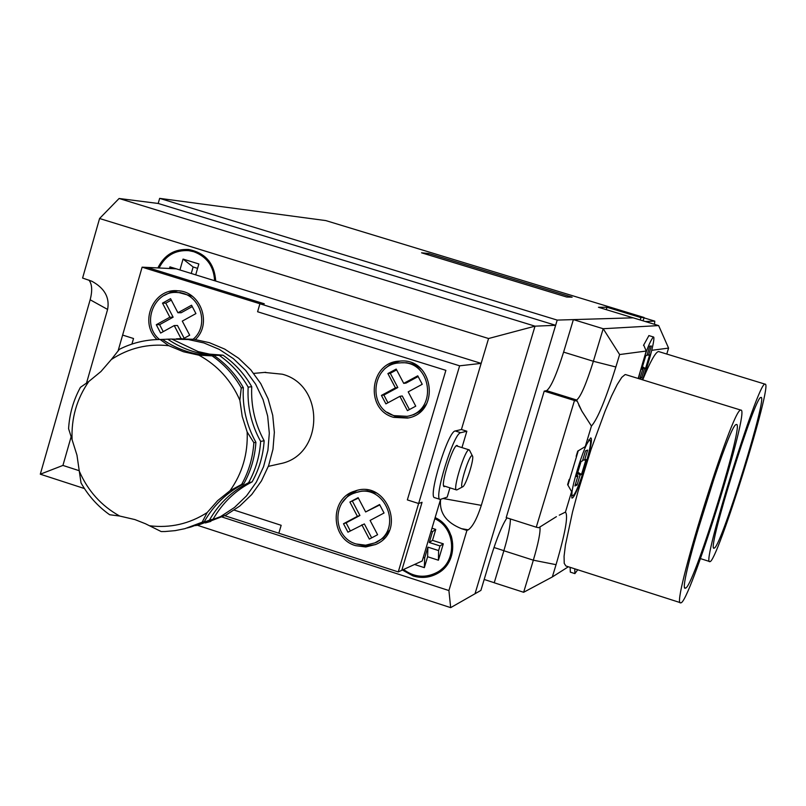 <?xml version="1.0" encoding="UTF-8"?>
<svg xmlns="http://www.w3.org/2000/svg" width="806" height="806" viewBox="0 0 806 806"><rect width="100%" height="100%" fill="white"/><g stroke="black" fill="none" stroke-linecap="round" stroke-linejoin="round"><path stroke-width="1.21" d="M645.314 321.523L654.764 321.131L654.522 324.334M654.764 321.131L643.994 317.856M484.184 579.464L494.249 582.718M443.219 498.521L481.323 505.362C477.041 518.58 472.679 526.741 468.266 529.834L461.495 528.676L466.926 530.419L448.912 590.556L450.675 607.633L475.026 593.74L557.198 320.093L159.648 198.367L158.188 203.465L555.636 325.302L475.026 593.74L480.9 590.395L490.794 557.46C496.748 538.277 502.138 525.079 506.964 517.855M557.198 320.093L633.123 317.826L598.445 307.267L607.009 307.267L640.921 317.594L644.105 317.504L325.825 220.592L159.648 198.367M428.772 253.517L421.528 252.802L566.739 297.041L572.129 297.182L428.772 253.517L428.369 254.887M643.087 320.848L644.105 317.504M640.206 319.972L640.921 317.594M606.293 309.655L607.009 307.267M462.594 486.854L462.654 486.834C465.838 486.109 474.774 457.586 472.366 455.853C469.898 452.146 458.322 488.899 462.594 486.854M457.113 489.786L456.549 489.937C452.156 490.229 465.364 448.096 469.112 449.859L469.666 450.534M457.828 446.302L457.193 445.496C453.234 443.643 439.673 486.915 444.297 486.653L445.154 486.31M224.814 515.709L278.836 533.219L281.163 525.3L234.244 510.117L281.163 525.3L278.836 533.219L398.265 571.917L401.811 570.295L422.052 502.299L418.626 503.508L407.352 499.901L445.879 370.347L257.588 311.751L259.915 303.761L459.622 365.813L418.626 503.508L407.352 499.901L445.879 370.347L257.588 311.751L259.915 303.761L142.118 267.169L122.623 335.074L133.524 338.51L131.922 344.071L133.524 338.51L122.623 335.074L118.008 351.144M142.118 267.169L147.176 267.411L264.287 303.791L259.915 303.761L264.287 303.791L147.176 267.411L176.252 268.821L481.152 363.385L459.622 365.813M398.265 571.917L418.626 503.508L422.052 502.299L401.811 570.295L422.203 560.976L440.56 499.448M461.959 447.612L466.855 431.22L461.425 429.517L481.152 363.385M466.855 431.22L460.73 432.711C453.627 432.721 432.963 500.063 440.247 499.438L447.189 497.101L449.95 487.842M460.73 432.711L455.229 430.978C448.045 430.968 427.402 498.289 434.756 497.695L440.046 499.377M455.229 430.978L461.425 429.517L488.567 338.52L99.581 218.507L82.595 278.05L91.864 281.254C104.599 288.185 109.848 297.575 107.601 309.433L86.464 383.263M164.182 295.48L170.872 292.145L178.197 290.805M157.079 339.568C138.713 322.843 153.17 288.195 177.532 290.765C200.493 290.996 212.492 323.669 195.405 339.507M192.291 296.225L178.841 292.558M193.178 339.215C210.487 324.878 199.576 292.669 177.37 292.528C153.724 290.089 140.697 324.566 159.558 339.497M356.323 544.01L365.602 546.015L375.455 544.594M356.917 490.501L348.474 495.277L342.177 502.722M355.658 545.662L365.803 546.972L375.687 544.483C407.242 531.517 386.568 478.935 354.731 491.126C329.513 498.199 330.218 538.781 355.658 545.662M374.74 542.952L383.404 538.015L389.419 530.429M376.614 493.07L367.244 490.794L361.753 491.106L356.947 492.345M356.161 543.959L365.632 545.188L374.861 542.891C404.582 530.791 385.117 481.293 355.214 492.859C331.629 499.559 332.354 537.511 356.161 543.959M387.212 412.269L396.048 416.914L408.461 417.891M400.32 361.078L394.104 362.68L389.772 364.806L384.674 368.755L381.51 372.443M393.66 417.357L407.604 418.082C441.235 412.702 433.507 357.129 399.675 361.118C369.551 361.874 364.483 409.71 393.66 417.357M408.954 415.987L413.921 414.566L419.372 411.604L422.928 408.571L426.747 403.625M421.881 369.642L418.203 366.79L412.662 364.09L406.667 362.75L401.116 362.791M394.174 415.644L407.131 416.339C438.807 411.392 431.532 359.053 399.695 362.922C371.526 363.738 366.861 408.481 394.174 415.644M408.199 391.857L415.745 406.174L407.433 410.637L399.887 396.33L385.893 403.877L381.429 395.403L395.424 387.857L387.888 373.561L396.189 369.077L403.725 383.374L417.76 375.808L422.233 384.291L408.199 391.857M409.428 409.569L402.254 395.968L399.887 396.33M396.612 369.883L390.305 373.289L397.811 387.525L383.878 395.041L387.938 402.768M383.878 395.041L381.429 395.403M397.811 387.525L395.424 387.857M390.305 373.289L387.888 373.561M418.153 376.553L406.083 383.072L403.725 383.374M358.378 498.118L349.905 502.057L358.146 497.665L365.642 511.951L379.787 504.919M352.464 501.272L359.929 515.487L346.086 522.852L350.318 530.922M371.667 537.864L364.352 523.92L347.94 532.192L343.497 523.729L357.401 516.344L349.905 502.057M365.642 511.951L379.586 504.536L384.039 513.009L370.095 520.424L377.601 534.721L369.339 539.093L361.844 524.807M359.929 515.487L357.401 516.344M346.086 522.852L343.497 523.729M171.305 300.104L165.794 303.157L173.129 317.181L159.598 324.667L163.245 331.639M184.161 338.258L177.481 325.493L174.237 325.564L160.646 333.069L156.283 324.727L169.864 317.221L162.5 303.137L170.56 298.673L177.924 312.758L191.556 305.222L195.929 313.584L182.297 321.11L189.682 335.215L183.496 338.621M192.271 306.592L181.169 312.738L177.924 312.758M181.078 338.661L174.237 325.564M165.794 303.157L162.5 303.137M173.129 317.181L169.864 317.221M159.598 324.667L156.283 324.727M264.449 372.422L282.352 374.216C325.463 385.439 323.69 455.602 280.166 463.722L278.866 464.014M223.01 355.184L219.303 355.416C200.573 355.234 183.405 349.834 167.799 339.215L171.749 339.064L198.145 351.587L209.439 354.106L223.01 355.184C234.889 363.446 244.46 373.964 251.734 386.729C250.837 405.932 254.978 423.936 264.156 440.761C263.199 455.461 259.189 469.163 252.127 481.877C235.594 490.29 222.597 502.722 213.127 519.175L195.677 525.643M160.162 339.517L168.807 345.703C147.992 343.437 128.829 348.041 111.329 359.516L119.348 349.341C131.852 343.013 145.12 339.729 159.145 339.517L162.469 339.427C178.166 350.116 195.445 355.547 214.295 355.728L212.129 355.869C224.169 364.252 233.881 374.921 241.256 387.877L239.866 400.239C231.181 380.351 217.529 365.33 198.891 355.174L212.129 355.869M168.807 345.703L183.456 351.748L198.891 355.174M166.298 339.225L171.749 339.064M200.281 524.333L220.602 516.586L234.496 507.458L246.535 495.851L256.328 482.149L263.532 466.785L267.914 450.292L269.305 433.205L267.663 416.108L263.048 399.575L255.603 384.14L245.598 370.347L233.357 358.63L219.303 349.391L203.888 342.933L188.272 339.528L171.094 339.064M206.145 522.711L225.982 515.105L239.775 506.037L251.744 494.511L261.466 480.9L268.62 465.646L272.972 449.274L274.352 432.308L272.72 415.332L268.136 398.91L260.751 383.596L250.817 369.894L238.657 358.267L224.693 349.089L209.389 342.681L193.873 339.296L177.169 338.812M241.669 484.396L230.032 490.683C242.334 473.263 248.036 453.697 247.16 431.976L253.85 442.685C252.883 457.596 248.822 471.5 241.669 484.396L243.755 483.892C226.899 492.446 213.751 505.019 204.321 521.613L187.496 527.95M80.419 387.343L88.781 381.51C76.731 398.889 71.17 418.304 72.097 439.754L68.581 428.691C69.487 413.952 73.427 400.169 80.419 387.343M81.013 482.865L79.29 471.137C87.804 490.814 101.264 505.785 119.651 516.031L109.646 514.742C97.788 506.329 88.237 495.7 81.013 482.865M88.781 381.51L100.941 371.526L111.329 359.516M79.29 471.137L76.963 455.148L72.097 439.754M149.493 525.764C170.217 528.273 189.43 523.88 207.142 512.586L202.135 522.217L184.917 528.665L175.124 530.64L165.18 531.517L161.18 531.557L145.433 523.739L134.934 519.588L119.651 516.031M230.032 490.683L217.66 500.637L207.142 512.586M239.866 400.239L242.213 416.41L247.16 431.976M204.321 521.613L202.135 522.217M241.256 387.877L243.341 387.646C242.304 407.09 246.495 425.306 255.905 442.303C254.938 457.173 250.888 471.036 243.755 483.892M255.905 442.303L253.85 442.685M214.295 355.728C226.305 364.09 235.987 374.73 243.341 387.646M157.805 339.548L162.469 339.427M191.183 526.882L209.379 520.213C218.758 503.73 231.816 491.237 248.57 482.734C255.653 469.958 259.683 456.186 260.64 441.416C251.291 424.53 247.13 406.436 248.167 387.122C240.853 374.286 231.241 363.718 219.303 355.416M167.799 339.215L161.643 339.427M213.127 519.175L209.379 520.213M248.57 482.734L252.127 481.877M264.156 440.761L260.64 441.416M248.167 387.122L251.734 386.729M214.598 280.72C213.812 266.323 206.87 256.651 193.783 251.714L188.735 250.656C175.234 249.86 165.351 255.643 159.064 267.995M209.117 261.134L204.805 256.882L199.747 253.618L195.304 251.825L188.261 250.595M403.544 569.499C414.375 577.469 425.669 578.365 437.406 572.179C457.496 561.339 455.894 528.132 434.817 518.701M435.865 573.036L438.464 571.666C451.058 562.88 455.309 550.921 451.209 535.778M449.456 531.698L443.391 523.568L435.059 517.885M414.113 575.403L420.52 576.753L425.427 576.844L430.263 576.159L436.429 574.043M402.406 570.023L413.004 575.927C421.79 578.597 430.142 577.66 438.051 573.137C458.916 561.812 457.113 527.275 435.139 517.593M188.372 249.467C180.272 249.215 173.149 251.825 167.013 257.295M215.696 281.052C214.497 263.502 205.56 252.993 188.906 249.528C174.69 248.701 164.343 254.837 157.885 267.935M197.581 268.358L193.128 266.977L183.063 259.079L198.85 263.965L195.707 274.856L205.711 277.959M169.482 268.499L169.945 266.867L179.929 269.96L183.063 259.079M158.188 203.465L119.097 198.488L99.581 218.507M555.636 325.302L535.023 326.168L119.097 198.488M481.323 505.362L535.023 326.168L488.567 338.52M466.926 530.419L468.266 529.834M450.675 607.633L197.188 525.21M84.439 488.547L40.3 474.2L90.151 299.772C92.519 290.765 92.116 284.196 88.942 280.055M461.495 528.676C446.161 522.51 439.199 512.767 440.61 499.438M71.17 436.64L62.928 465.425L40.3 474.2M448.912 590.556L222.113 517.029M79.27 470.724L62.928 465.425M431.079 531.194L432.51 531.648L435.754 529.421L431.976 528.212M435.754 529.421L432.5 540.352L443.31 543.828L438.414 560.22L427.603 556.734L424.349 567.646L414.536 564.472M172.232 268.63L169.945 266.867M193.128 266.977L191.254 273.476M432.51 531.648L429.276 542.488L432.5 540.352M443.31 543.828L439.995 545.944L429.276 542.488M439.995 545.944L438.615 550.579L438.414 560.22M438.615 550.579L427.895 547.133L427.603 556.734M427.895 547.133L424.661 557.953L424.349 567.646M424.661 557.953L423.241 557.5M695.91 536.443L715.718 473.263M686.047 587.906L685.11 588.269C677.221 589.66 729.47 422.384 736.221 424.621C745.51 418.828 695.659 580.914 686.047 587.906M729.944 480.88L735.828 462.06M714.549 547.999L713.864 548.241C707.063 549.752 755.151 395.373 760.824 397.519C768.823 392.331 722.478 542.912 714.549 547.999M642.281 379.727C648.427 365.38 655.963 336.414 653.384 336.958L653.313 336.958C648.81 342.993 643.873 356.856 638.493 378.558M648.921 335.598L643.51 345.381M574.759 568.814L574.91 573.62L577.721 569.761M570.144 567.333L570.326 572.139L574.829 573.59M589.609 440.459C585.297 440.61 568.129 496.405 572.663 495.519C576.492 497.383 594.435 439.875 589.841 440.439L589.609 440.459M567.908 485.272L578.275 450.705M642.573 379.817L651.853 349.935M643.682 344.958L646.211 351.043L638.181 378.467M569.187 479.419L567.625 484.587L571.615 491.65L571.877 498.017C576.058 500.042 595.624 437.326 590.617 437.93L585.237 446.615L577.731 451.128L576.169 456.307M615.855 366.982C605.749 399.323 597.619 419.019 591.443 426.062L581.872 411.131L576.673 400.008C580.652 396.945 586.214 384.039 593.367 361.279L603.19 328.727L658.643 325.584L633.173 317.826L573.388 319.609L603.19 328.727L619.623 354.549L615.855 366.982L593.367 361.279L563.606 352.121L573.388 319.609M740.573 410.183C732.201 408.521 670.058 608.52 680.697 602.767C688.646 606.505 750.809 407.544 740.875 410.113L740.573 410.183M625.899 374.679L625.083 374.589L621.779 377.349L617.205 384.563L611.553 395.968L605.105 411.08L591.07 449.385L577.912 491.902L572.522 512.032L565.439 545.007L564.069 556.271L564.22 563.334L565.852 565.963L680.486 602.707M764.884 384.19C758.073 381.772 700.636 566.83 709.804 561.581C716.423 565.107 773.599 381.661 765.085 384.16L764.884 384.19M658.935 351.658L658.361 351.567C655.439 352.303 650.21 361.723 642.694 379.858M646.211 351.043L619.623 354.549M591.443 426.062L585.237 446.615M571.615 491.65L565.429 512.112C568.452 515.437 565.328 532.957 556.049 564.674L552.332 576.945L568.361 566.769M666.774 354.056L668.577 348.101L652.044 350.278M574.477 400.511L544.221 391.112L506.198 517.613L536.272 527.205L574.477 400.511L576.955 401.116M510.369 518.953C510.47 525.099 508.304 535.698 503.861 550.74L494.229 582.778L523.648 592.279L533.34 560.19C538.418 542.942 540.614 531.829 539.929 526.872M544.221 391.112L546.579 390.658C550.79 387.676 556.462 374.83 563.606 352.121M556.422 516.656L538.761 527.718L536.272 527.205M552.332 576.945L523.648 592.279M668.577 348.101L658.643 325.584M559.263 515.165L565.429 512.112M587.634 450.091L585.529 450.866L582.486 460.901L581.066 461.455L576.502 476.548L577.942 475.933L574.91 485.958L577.076 484.99L580.088 475.026L581.509 474.432L586.022 459.521L584.612 460.075L587.634 450.091M651.339 345.996L649.737 346.187L646.956 355.345L645.868 355.496L641.697 369.259L642.795 369.057L640.024 378.195L641.677 377.853L644.437 368.755L645.515 368.564L649.646 354.952L648.578 355.103L651.339 345.996M582.758 460.025L584.612 460.075M577.801 472.235L581.509 474.432M577.428 473.454L580.088 475.026M575.484 484.053L577.076 484.99M576.895 475.228L577.942 475.933M647.047 355.063L648.578 355.103M642.463 366.73L645.515 368.564M642.251 367.445L644.437 368.755M640.367 377.067L641.677 377.853M641.929 368.493L642.795 369.057M493.977 547.496L503.881 550.669M107.601 309.433L90.151 299.772M503.861 550.74L533.34 560.19L556.049 564.674M546.579 390.658L576.673 400.008M472.366 455.853L469.424 450.06M462.654 486.834L456.952 489.877M469.112 449.859L456.337 445.829M456.428 489.907L443.663 485.837M180.604 292.598L177.37 292.528M356.554 490.592L354.731 491.126M377.319 541.934L374.861 542.891M402.063 362.7L399.695 362.922M409.468 415.896L407.131 416.339M268.358 466.372L280.166 463.722M253.729 373.4L265.789 372.301M205.329 522.943L210.809 521.411M176.333 338.842L182.015 338.621M188.765 527.567L190.992 526.943M159.145 339.517L161.452 339.427M196.13 525.512L199.938 524.444M166.782 339.215L170.741 339.064M188.735 250.656L190.266 250.767M437.406 572.179L438.464 571.666M684.727 587.534L685.11 588.269M713.562 547.667L713.864 548.241M653.384 336.958L648.84 335.568M589.841 440.439L588.531 440.026M572.552 495.489L571.242 495.065M578.819 405.216L581.872 411.131M740.875 410.113L625.557 374.578M765.085 384.16L658.663 351.567M709.633 561.53L700.454 558.608"/></g></svg>
